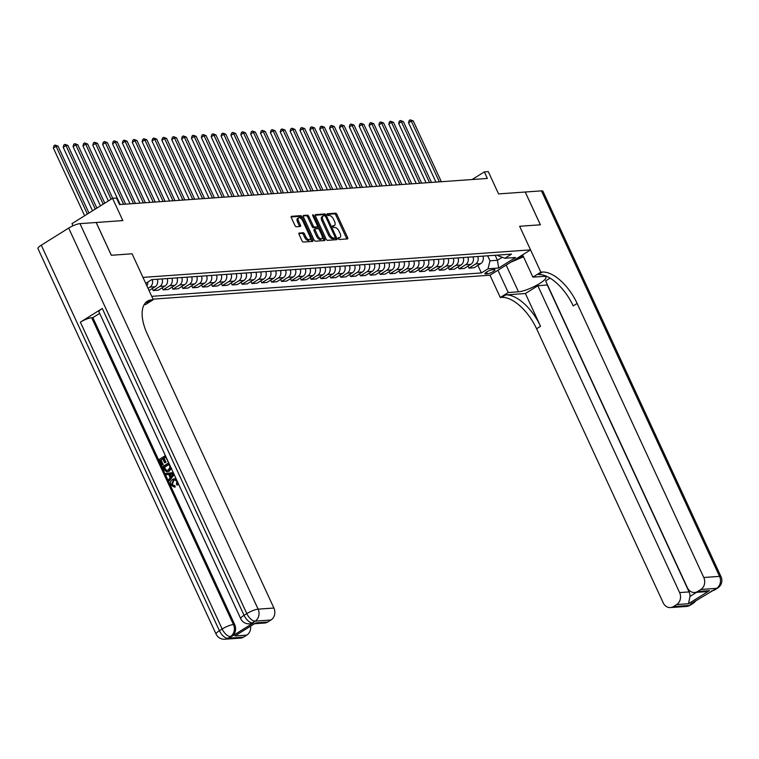 <?xml version="1.0" encoding="UTF-8"?>
<svg xmlns="http://www.w3.org/2000/svg" width="759" height="759" viewBox="0 0 759 759"><rect width="100%" height="100%" fill="white"/><g stroke="black" fill="none" stroke-linecap="round" stroke-linejoin="round"><path stroke-width="1.14" d="M338.258 238.649A1.015 0.493 58 0 0 339.216 239.512L347.451 238.924A1.452 0.712 58 0 0 347.622 238.876A1.452 0.712 58 0 0 347.631 237.586L336.93 214.417A1.452 0.712 58 0 0 335.554 213.184L327.328 213.772A1.015 0.493 58 0 0 327.205 213.81A1.015 0.493 58 0 0 327.195 214.712A1.015 0.493 58 0 0 328.154 215.575L329.226 215.499A4.649 2.268 58 0 1 333.609 219.436L334.501 221.372A4.649 2.268 58 0 1 334.482 225.489A4.649 2.268 58 0 1 333.922 225.67L332.859 225.736A1.015 0.493 58 0 0 332.736 225.784A1.015 0.493 58 0 0 332.727 226.675A1.015 0.493 58 0 0 333.685 227.539L334.757 227.463A4.649 2.268 58 0 1 339.131 231.41L340.032 233.336A4.649 2.268 58 0 1 340.013 237.463A4.649 2.268 58 0 1 339.453 237.633L338.381 237.709A1.015 0.493 58 0 0 338.267 237.747A1.015 0.493 58 0 0 338.258 238.649M299.207 232.985A1.452 0.712 58 0 0 299.037 233.041A1.452 0.712 58 0 0 299.027 234.322L302.035 240.821A1.452 0.712 58 0 0 303.401 242.055L312.547 241.409A1.452 0.712 58 0 0 312.717 241.353A1.452 0.712 58 0 0 312.727 240.062L302.025 216.894A1.452 0.712 58 0 0 300.649 215.66L291.513 216.315A1.452 0.712 58 0 0 291.333 216.372A1.452 0.712 58 0 0 291.333 217.653L294.957 225.508A1.452 0.712 58 0 0 296.323 226.742L300.241 226.467A1.452 0.712 58 0 0 300.412 226.41A1.452 0.712 58 0 0 300.422 225.119L298.619 221.23A3.89 1.897 58 0 1 298.638 217.786A3.89 1.897 58 0 1 302.765 220.935L309.814 236.182A3.89 1.897 58 0 1 309.795 239.626A3.89 1.897 58 0 1 305.668 236.476L304.492 233.933A1.452 0.712 58 0 0 303.126 232.7L298.913 233.174M550.057 278.126L545.617 280.896L687.388 587.732A8.88 7.505 -94.1 0 0 694.599 592.485L705.102 591.735L709.447 590.654L688.508 603.728L676.667 604.572L673.442 606.593L689.229 605.464L691.961 603.756L690.785 603.841L716.619 588.348L700.832 589.477A8.88 7.505 -94.1 0 0 703.773 577.495L719.56 576.375L541.433 190.87L525.247 192.018L540.399 224.797L519.64 226.267L540.361 224.797L525.209 192.018L498.568 193.906L488.274 171.619L484.327 171.895L487.354 178.45L119.524 204.579L116.497 198.023L112.55 198.308L72.001 223.63L72.997 225.803M41.28 245.195L219.408 630.71A8.88 1.945 155.2 0 0 216.078 634.097L37.95 248.582A8.88 1.945 -24.8 0 1 41.28 245.195L68.671 228.079A8.88 1.945 -24.8 0 1 79.989 223.639L96.165 222.491L111.317 255.271L132.075 253.8L111.355 255.271L96.203 222.491L122.844 220.594L112.55 198.308M144.096 304.738L145.339 304.653L153.28 299.691L132.075 253.8L142.977 277.396L530.541 249.872L489.991 275.204L500.295 297.49L501.718 297.395A37.011 18.055 -122 0 1 536.594 328.77L663.224 602.826A8.88 7.505 -94.1 0 0 670.434 607.579A8.88 7.505 -94.1 0 0 673.442 606.593M542.268 272.064A37.011 18.055 -122 0 1 577.144 303.448L573.197 305.905A37.011 18.055 -122 0 0 538.321 274.53L542.268 272.064L540.844 272.168L519.64 226.267L530.541 249.872M326.133 239.113A1.452 0.712 58 0 0 327.499 240.347L336.645 239.692A1.452 0.712 58 0 0 336.816 239.645A1.452 0.712 58 0 0 336.825 238.354L326.114 215.186A1.452 0.712 58 0 0 324.748 213.953L315.602 214.607A1.452 0.712 58 0 0 315.431 214.655A1.452 0.712 58 0 0 315.421 215.945L326.133 239.113M324.596 240.556L315.45 241.201A1.452 0.712 58 0 1 314.084 239.967L303.382 216.799A1.452 0.712 58 0 1 303.382 215.518A1.452 0.712 58 0 1 303.562 215.461L307.471 215.177A1.452 0.712 58 0 1 308.837 216.41L313.182 225.812A1.452 0.712 58 0 0 314.549 227.045L317.148 226.856A1.452 0.712 58 0 0 317.319 226.799A1.452 0.712 58 0 0 317.328 225.518L312.803 215.736A1.015 0.493 58 0 1 312.812 214.835A1.015 0.493 58 0 1 313.894 215.651L324.776 239.208A1.452 0.712 58 0 1 324.767 240.499A1.452 0.712 58 0 1 324.596 240.556M494.194 269.568L492.458 269.692A4.592 1.006 155.2 0 0 487.572 271.428A4.592 1.006 155.2 0 0 484.897 273.733A4.592 1.006 155.2 0 0 485.665 273.933L487.401 273.809A4.592 1.006 155.2 0 0 492.278 272.073A4.592 1.006 155.2 0 0 494.963 269.758A4.592 1.006 155.2 0 0 494.194 269.568M153.024 299.131L489.991 275.204M497.781 255.081L498.084 255.745L504.896 258.25L511.528 254.104L151.591 279.673L145.719 283.335M504.896 258.25L515.551 257.491L498.672 268.031L488.018 268.79L489.982 260.811L487.667 255.802M477.904 265.394L481.386 272.936L488.018 268.79M481.386 272.936L151.734 296.342M484.327 171.895L472.089 179.541M495.162 255.271L497.477 260.271L502.268 257.282M489.982 260.811L497.477 260.271L498.672 268.031M468.037 266.086L468.977 268.126L474.109 267.766L480.741 263.62A5.92 5 -94.1 0 0 482.904 256.144M458.17 266.788L459.11 268.828L464.242 268.458L470.874 264.322A5.92 5 -94.1 0 0 473.037 256.836M448.303 267.491L449.243 269.53L454.375 269.16L461.007 265.024A5.92 5 -94.1 0 0 463.17 257.538M438.436 268.193L439.376 270.232L444.508 269.862L451.14 265.726A5.92 5 -94.1 0 0 453.303 258.24M428.569 268.895L429.509 270.925L434.641 270.565L441.273 266.418A5.92 5 -94.1 0 0 443.436 258.942M418.702 269.597L419.642 271.627L424.774 271.267L431.406 267.121A5.92 5 -94.1 0 0 433.569 259.644M408.835 270.299L409.775 272.329L414.907 271.969L421.539 267.823A5.92 5 -94.1 0 0 423.702 260.346M398.968 270.991L399.908 273.031L405.04 272.671L411.672 268.525A5.92 5 -94.1 0 0 413.835 261.049M389.101 271.694L390.041 273.733L395.173 273.363L401.805 269.227A5.92 5 -94.1 0 0 403.968 261.741M379.234 272.396L380.174 274.435L385.306 274.065L391.938 269.929A5.92 5 -94.1 0 0 394.101 262.443M369.367 273.098L370.307 275.137L375.439 274.767L382.071 270.631A5.92 5 -94.1 0 0 384.234 263.145M359.5 273.8L360.44 275.83L365.572 275.47L372.204 271.324A5.92 5 -94.1 0 0 374.367 263.847M349.633 274.502L350.573 276.532L355.705 276.172L362.337 272.026A5.92 5 -94.1 0 0 364.5 264.549M339.766 275.204L340.706 277.234L345.838 276.874L352.47 272.728A5.92 5 -94.1 0 0 354.633 265.252M329.899 275.906L330.839 277.936L335.971 277.576L342.603 273.43A5.92 5 -94.1 0 0 344.766 265.954M320.032 276.599L320.972 278.638L326.104 278.268L332.736 274.132A5.92 5 -94.1 0 0 334.899 266.646M310.165 277.301L311.105 279.34L316.237 278.97L322.869 274.834A5.92 5 -94.1 0 0 325.042 267.348M300.298 278.003L301.238 280.043L306.37 279.673L313.002 275.536A5.92 5 -94.1 0 0 315.175 268.05M290.431 278.705L291.371 280.735L296.503 280.375L303.135 276.238A5.92 5 -94.1 0 0 305.308 268.752M280.564 279.407L281.513 281.437L286.636 281.077L293.268 276.931A5.92 5 -94.1 0 0 295.441 269.454M270.697 280.109L271.646 282.139L276.769 281.779L283.401 277.633A5.92 5 -94.1 0 0 285.574 270.157M260.83 280.811L261.779 282.841L266.902 282.481L273.534 278.335A5.92 5 -94.1 0 0 275.707 270.859M250.973 281.504L251.912 283.543L257.035 283.183L263.667 279.037A5.92 5 -94.1 0 0 265.84 271.561M241.106 282.206L242.045 284.245L247.168 283.875L253.8 279.739A5.92 5 -94.1 0 0 255.973 272.253M231.239 282.908L232.178 284.948L237.301 284.578L243.933 280.441A5.92 5 -94.1 0 0 246.106 272.955M221.372 283.61L222.311 285.65L227.434 285.28L234.066 281.143A5.92 5 -94.1 0 0 236.239 273.657M211.505 284.312L212.444 286.342L217.577 285.982L224.199 281.836A5.92 5 -94.1 0 0 226.372 274.36M201.638 285.014L202.577 287.044L207.71 286.684L214.332 282.538A5.92 5 -94.1 0 0 216.505 275.062M191.771 285.716L192.71 287.746L197.843 287.386L204.465 283.24A5.92 5 -94.1 0 0 206.638 275.764M181.904 286.409L182.843 288.448L187.976 288.088L194.598 283.942A5.92 5 -94.1 0 0 196.771 276.466M172.037 287.111L172.976 289.151L178.109 288.781L184.731 284.644A5.92 5 -94.1 0 0 186.904 277.158M162.17 287.813L163.109 289.853L168.242 289.483L174.874 285.346A5.92 5 -94.1 0 0 177.037 277.86M152.303 288.515L153.242 290.555L158.375 290.185L165.007 286.048A5.92 5 -94.1 0 0 167.17 278.562M468.977 268.126L475.608 263.98A5.92 5 -94.1 0 0 477.772 256.504M459.11 268.828L465.741 264.682A5.92 5 -94.1 0 0 467.905 257.206M449.243 269.53L455.874 265.384A5.92 5 -94.1 0 0 458.038 257.908M439.376 270.232L446.007 266.086A5.92 5 -94.1 0 0 448.171 258.61M429.509 270.925L436.14 266.788A5.92 5 -94.1 0 0 438.304 259.303M419.642 271.627L426.273 267.491A5.92 5 -94.1 0 0 428.437 260.005M409.775 272.329L416.406 268.193A5.92 5 -94.1 0 0 418.57 260.707M399.908 273.031L406.539 268.885A5.92 5 -94.1 0 0 408.703 261.409M390.041 273.733L396.672 269.587A5.92 5 -94.1 0 0 398.836 262.111M380.174 274.435L386.805 270.289A5.92 5 -94.1 0 0 388.978 262.813M370.307 275.137L376.938 270.991A5.92 5 -94.1 0 0 379.111 263.515M360.44 275.83L367.071 271.694A5.92 5 -94.1 0 0 369.244 264.208M350.573 276.532L357.204 272.396A5.92 5 -94.1 0 0 359.377 264.91M340.706 277.234L347.337 273.098A5.92 5 -94.1 0 0 349.51 265.612M330.839 277.936L337.47 273.79A5.92 5 -94.1 0 0 339.643 266.314M320.972 278.638L327.603 274.492A5.92 5 -94.1 0 0 329.776 267.016M311.105 279.34L317.736 275.194A5.92 5 -94.1 0 0 319.909 267.718M301.238 280.043L307.869 275.897A5.92 5 -94.1 0 0 310.042 268.42M291.371 280.735L298.002 276.599A5.92 5 -94.1 0 0 300.175 269.113M281.513 281.437L288.135 277.301A5.92 5 -94.1 0 0 290.308 269.815M271.646 282.139L278.268 278.003A5.92 5 -94.1 0 0 280.441 270.517M261.779 282.841L268.401 278.705A5.92 5 -94.1 0 0 270.574 271.219M251.912 283.543L258.534 279.397A5.92 5 -94.1 0 0 260.707 271.921M242.045 284.245L248.667 280.099A5.92 5 -94.1 0 0 250.84 272.623M232.178 284.948L238.81 280.802A5.92 5 -94.1 0 0 240.973 273.325M222.311 285.65L228.943 281.504A5.92 5 -94.1 0 0 231.106 274.027M212.444 286.342L219.076 282.206A5.92 5 -94.1 0 0 221.239 274.72M202.577 287.044L209.209 282.908A5.92 5 -94.1 0 0 211.372 275.422M192.71 287.746L199.342 283.61A5.92 5 -94.1 0 0 201.505 276.124M182.843 288.448L189.475 284.302A5.92 5 -94.1 0 0 191.638 276.826M172.976 289.151L179.608 285.004A5.92 5 -94.1 0 0 181.771 277.528M163.109 289.853L169.741 285.707A5.92 5 -94.1 0 0 171.904 278.23M153.242 290.555L159.874 286.409A5.92 5 -94.1 0 0 162.037 278.933M149.058 290.545L155.14 286.741A5.92 5 -94.1 0 0 157.303 279.265M148.033 288.344L150.007 287.111A5.92 5 -94.1 0 0 152.17 279.625M146.876 285.83A5.92 5 -94.1 0 0 147.844 282.006M338.153 238.335L338.353 238.317A4.649 2.268 58 0 0 338.912 238.146L340.013 237.463M334.482 225.489L333.381 226.173A4.649 2.268 58 0 1 332.822 226.353L332.622 226.362M346.73 238.981A1.452 0.712 58 0 0 346.531 238.269L335.829 215.101A1.452 0.712 58 0 0 334.463 213.867L327.091 214.399M326.114 215.186L325.023 215.869A1.452 0.712 58 0 0 323.657 214.636L315.222 215.233M335.924 239.749A1.452 0.712 58 0 0 335.725 239.038L335.165 237.823M334.956 237.956A1.015 0.493 58 0 0 335.08 237.918A1.015 0.493 58 0 0 335.08 237.017L325.687 216.676A1.015 0.493 58 0 0 324.729 215.812L323.609 215.898A4.649 2.268 58 0 0 323.049 216.068A4.649 2.268 58 0 0 323.03 220.186L329.453 234.095A4.649 2.268 58 0 0 333.837 238.032L334.956 237.956L333.865 238.639A1.015 0.493 58 0 0 333.988 238.601A1.015 0.493 58 0 0 334.074 238.506M323.049 216.068L321.949 216.751A4.649 2.268 58 0 0 321.93 220.878L323.03 220.186M333.865 238.639L332.736 238.715A4.649 2.268 58 0 1 328.353 234.778L321.93 220.878M303.183 216.097L307.471 215.177M316.351 227.349A1.452 0.712 58 0 1 316.228 227.482A1.452 0.712 58 0 1 316.048 227.539L313.458 227.728A1.452 0.712 58 0 1 312.082 226.495L307.746 217.093A1.452 0.712 58 0 0 306.37 215.869M317.499 226.533L318.609 228.914M322.347 237.017L323.676 239.891L324.776 239.208M317.689 235.556A3.89 1.897 58 0 0 321.816 238.706A3.89 1.897 58 0 0 321.835 235.262L319.349 229.892A1.452 0.712 58 0 0 317.983 228.658L315.383 228.838A1.452 0.712 58 0 0 315.213 228.895A1.452 0.712 58 0 0 315.203 230.186L317.689 235.556L316.588 236.239A3.89 1.897 58 0 0 320.725 239.389L321.816 238.706M315.08 229.028L314.283 229.531A1.452 0.712 58 0 0 314.112 229.579A1.452 0.712 58 0 0 314.103 230.869L315.203 230.186M316.588 236.239L314.103 230.869M323.875 240.603A1.452 0.712 58 0 0 323.676 239.891M309.795 239.626L308.704 240.309A3.89 1.897 58 0 1 304.568 237.159L303.401 234.616A1.452 0.712 58 0 0 302.025 233.392L298.828 233.62M298.638 217.786L297.537 218.469A3.89 1.897 58 0 0 297.528 221.913L298.619 221.23M299.52 226.514A1.452 0.712 58 0 0 299.321 225.803L297.528 221.913M301.684 219.218L300.925 217.586A1.452 0.712 58 0 0 299.558 216.353L291.133 216.951M311.826 241.457A1.452 0.712 58 0 0 311.626 240.745L310.336 237.937M483.094 256.751L483.141 256.125M441.349 181.724L413.247 120.918L411.274 121.06L408.541 122.768L435.951 182.103M408.541 122.768L409.167 120.51L410.258 119.827L411.274 121.06L439.376 181.866M410.258 119.827L413.247 120.918M473.227 257.453L473.274 256.827M431.482 182.426L403.38 121.62L401.407 121.753L398.674 123.47L426.084 182.805M398.674 123.47L399.3 121.212L400.391 120.52L401.407 121.753L429.509 182.568M400.391 120.52L403.38 121.62M463.36 258.155L463.407 257.529M421.615 183.128L393.513 122.322L391.54 122.455L388.807 124.172L416.217 183.507M388.807 124.172L389.433 121.905L390.524 121.222L391.54 122.455L419.642 183.261M390.524 121.222L393.513 122.322M453.493 258.857L453.54 258.221M411.748 183.82L383.646 123.015L381.673 123.157L378.94 124.874L406.35 184.209M378.94 124.874L379.566 122.607L380.657 121.924L381.673 123.157L409.775 183.963M380.657 121.924L383.646 123.015M443.626 259.559L443.673 258.923M401.881 184.522L373.779 123.717L371.806 123.859L369.073 125.567L396.492 184.911M369.073 125.567L369.699 123.309L370.79 122.626L371.806 123.859L399.908 184.665M370.79 122.626L373.779 123.717M515.427 259.312A9.62 2.106 155.2 0 0 522.989 255.679M523.492 256.77L510.788 262.216M497.942 270.242L508.236 292.528L518.501 291.798A16.651 3.643 155.2 0 0 536.215 285.488A16.651 3.643 155.2 0 0 545.949 277.12A16.651 3.643 155.2 0 0 543.159 276.399L532.894 277.13L540.844 272.168M508.236 292.528L500.295 297.49M525.399 293.524L505.665 294.928A37.011 18.055 -122 0 1 540.541 326.313L525.399 293.524L537.837 285.754L547.495 284.967M676.667 604.572A8.88 7.505 -94.1 0 0 679.609 592.589L689.087 591.925A8.88 7.505 85.9 0 1 690.016 596.403L696.515 592.352M537.837 285.754L679.609 592.589M541.433 190.87A8.88 1.945 -24.8 0 1 542.922 191.249L721.05 576.764A8.88 1.945 155.2 0 0 719.56 576.375A8.88 7.505 85.9 0 1 716.619 588.348A8.88 4.336 -122 0 0 717.691 588.016A8.88 8.88 0 0 0 721.05 576.764M522.6 254.834L532.894 277.13M694.599 592.485A8.88 7.505 -94.1 0 0 697.606 591.498L709.447 590.654M700.832 589.477L697.606 591.498M577.144 303.448L703.773 577.495M547.305 285.08L689.087 591.925M688.508 603.728L690.016 596.403M175.101 479.897L173.811 480.438L172.265 484.536L173.944 485.855M178.061 483.056L177.151 485.153L176.439 484.166L176.875 481.339L174.798 479.897L173.175 480.485L171.638 484.584L174.931 485.713L175.225 486.955L174.181 487.098M174.788 478.72L176.088 478.777M178.479 483.948L177.151 485.153M168.659 474.375L166.202 474.698L165.652 473.521L173.232 472.591M174.209 474.698L169.124 481.026L168.574 479.84L170.187 477.686L168.64 474.328L166.202 474.698M162.834 458.958L161.069 460.058L163.213 464.698L161.819 465.22L159.162 459.47L165.377 455.59M165.614 457.212L164.096 458.161L166.012 462.297L164.618 462.819L162.711 458.683L161.069 460.058M102.285 308.467L244.066 615.312A8.88 1.945 155.2 0 0 240.736 618.699L98.964 311.864A8.88 1.945 -24.8 0 1 102.285 308.467L80.369 322.158A8.88 1.945 -24.8 0 1 91.678 317.717L92.864 317.632L234.645 624.467A8.88 7.505 85.9 0 1 231.704 636.45L253.62 622.75A8.88 7.505 85.9 0 1 250.612 623.746L249.436 623.832A8.88 7.505 -94.1 0 0 252.434 622.835L253.62 622.75M92.864 317.632L99.666 313.382M171.572 468.161L169.456 471.064L167.141 471.785M153.28 299.691L151.857 299.796A37.011 18.055 58 0 0 147.398 301.19A37.011 18.055 58 0 0 147.274 333.979L273.904 608.035A8.88 7.505 85.9 0 1 270.963 620.008L255.176 621.128L252.434 622.835A8.88 4.336 58 0 1 244.066 615.312L246.808 613.595L68.671 228.079M255.887 622.864L234.958 635.938L255.887 622.864L267.728 622.029L270.963 620.008M267.728 622.029A8.88 7.505 85.9 0 1 264.73 623.016L254.787 623.727M250.622 626.327A8.88 7.505 85.9 0 1 246.798 635.103L234.958 635.938M231.704 636.45L227.776 638.243L243.563 637.124L246.798 635.103M243.563 637.124A8.88 7.505 85.9 0 1 240.556 638.11L224.778 639.23A8.88 7.505 -94.1 0 0 227.776 638.243A8.88 4.336 58 0 1 219.408 630.71L222.15 629.002L80.369 322.158M151.857 299.796L147.91 302.253A37.011 18.055 58 0 0 145.595 302.68M160.434 460.106L162.578 464.745L163.213 464.698M162.578 464.745L161.819 465.22M167.938 461.14L165.49 456.946L163.47 458.208L165.377 462.345L166.012 462.297M165.377 462.345L164.618 462.819M163.47 458.208L164.096 458.161M167.54 461.387L168.033 461.349M170.993 467.743L168.821 471.111L166.8 471.823L163.821 469.546L162.521 466.728L168.726 462.848M168.972 464.48L164.418 467.326L166.496 470.514L165.86 470.552L168.327 469.992L170.054 467.183L168.849 464.204L163.792 467.364L165.86 470.552L166.6 470.637M168.821 471.111L169.456 471.064M163.792 467.364L164.418 467.326M164.542 468.986L165.168 468.948M173.972 474.195L169.124 481.026M171.743 473.863L169.551 474.195L170.794 476.88L173.204 473.635L172.426 473.815M172.208 473.844L170.177 474.147L171.192 476.339M169.551 474.195L170.177 474.147M173.839 473.597L172.378 473.815M171.638 484.584L172.265 484.536M173.602 485.902L174.304 485.76L174.598 487.003L175.225 486.955M173.175 480.485L173.811 480.438M174.485 487.088L170.927 485.153C169.988 482.629 170.566 480.703 172.663 479.375L174.485 478.73L176.297 479.233M433.759 260.261L433.806 259.625M392.014 185.224L363.912 124.419L361.939 124.561L359.206 126.269L386.625 185.613M359.206 126.269L359.832 124.011L360.923 123.328L361.939 124.561L390.041 185.367M360.923 123.328L363.912 124.419M423.892 260.963L423.939 260.328M382.147 185.927L354.045 125.121L352.072 125.263L349.339 126.971L376.758 186.306M349.339 126.971L349.965 124.713L351.056 124.03L352.072 125.263L380.174 186.069M351.056 124.03L354.045 125.121M414.025 261.656L414.072 261.03M372.28 186.629L344.188 125.823L342.214 125.966L339.472 127.673L366.891 187.008M339.472 127.673L340.098 125.415L341.189 124.732L342.214 125.966L370.307 186.771M341.189 124.732L344.188 125.823M404.158 262.358L404.205 261.732M362.413 187.331L334.321 126.525L332.347 126.658L329.605 128.375L357.024 187.71M329.605 128.375L330.231 126.117L331.322 125.425L332.347 126.658L360.44 187.473M331.322 125.425L334.321 126.525M394.3 263.06L394.338 262.434M352.546 188.033L324.454 127.227L322.48 127.36L319.738 129.077L347.157 188.412M319.738 129.077L320.364 126.819L321.455 126.127L322.48 127.36L350.573 188.166M321.455 126.127L324.454 127.227M384.433 263.762L384.471 263.126M342.679 188.735L314.587 127.92L312.613 128.062L309.871 129.78L337.29 189.114M309.871 129.78L310.497 127.512L311.588 126.829L312.613 128.062L340.706 188.868M311.588 126.829L314.587 127.92M374.567 264.464L374.604 263.828M332.812 189.427L304.72 128.622L302.746 128.764L300.004 130.472L327.423 189.816M300.004 130.472L300.63 128.214L301.721 127.531L302.746 128.764L330.839 189.57M301.721 127.531L304.72 128.622M364.699 265.166L364.737 264.53M322.945 190.13L294.853 129.324L292.879 129.466L290.137 131.174L317.556 190.518M290.137 131.174L290.763 128.916L291.854 128.233L292.879 129.466L320.972 190.272M291.854 128.233L294.853 129.324M354.832 265.868L354.87 265.233M313.078 190.832L284.986 130.026L283.012 130.168L280.27 131.876L307.689 191.211M280.27 131.876L280.896 129.618L281.987 128.935L283.012 130.168L311.105 190.974M281.987 128.935L284.986 130.026M344.966 266.561L345.003 265.935M303.211 191.534L275.119 130.728L273.145 130.871L270.403 132.578L297.822 191.913M270.403 132.578L271.029 130.32L272.12 129.637L273.145 130.871L301.238 191.676M272.12 129.637L275.119 130.728M335.099 267.263L335.136 266.637M293.344 192.236L265.252 131.43L263.278 131.573L260.536 133.28L287.955 192.615M260.536 133.28L261.162 131.022L262.263 130.339L263.278 131.573L291.371 192.378M262.263 130.339L265.252 131.43M325.231 267.965L325.269 267.339M283.477 192.938L255.385 132.132L253.411 132.265L250.669 133.982L278.088 193.317M250.669 133.982L251.295 131.724L252.396 131.032L253.411 132.265L281.504 193.071M252.396 131.032L255.385 132.132M315.364 268.667L315.402 268.031M273.61 193.64L245.518 132.825L243.544 132.967L240.802 134.685L268.221 194.019M240.802 134.685L241.428 132.417L242.529 131.734L243.544 132.967L271.637 193.773M242.529 131.734L245.518 132.825M305.498 269.369L305.535 268.733M263.743 194.332L235.651 133.527L233.677 133.669L230.935 135.387L258.354 194.721M230.935 135.387L231.561 133.119L232.662 132.436L233.677 133.669L261.77 194.475M232.662 132.436L235.651 133.527M295.631 270.071L295.668 269.436M253.876 195.035L225.784 134.229L223.81 134.371L221.068 136.079L248.487 195.424M221.068 136.079L221.694 133.821L222.795 133.138L223.81 134.371L251.903 195.177M222.795 133.138L225.784 134.229M285.763 270.773L285.801 270.138M244.009 195.737L215.917 134.931L213.943 135.074L211.201 136.781L238.62 196.126M211.201 136.781L211.827 134.523L212.928 133.84L213.943 135.074L242.036 195.879M212.928 133.84L215.917 134.931M275.897 271.466L275.934 270.84M234.142 196.439L206.05 135.633L204.076 135.776L201.334 137.483L228.753 196.818M201.334 137.483L201.96 135.225L203.061 134.542L204.076 135.776L232.169 196.581M203.061 134.542L206.05 135.633M266.029 272.168L266.067 271.542M224.275 197.141L196.183 136.335L194.209 136.478L191.467 138.185L218.886 197.52M191.467 138.185L192.093 135.927L193.194 135.244L194.209 136.478L222.302 197.283M193.194 135.244L196.183 136.335M256.163 272.87L256.2 272.244M214.408 197.843L186.316 137.037L184.342 137.17L181.6 138.888L209.019 198.222M181.6 138.888L182.226 136.629L183.327 135.937L184.342 137.17L212.435 197.985M183.327 135.937L186.316 137.037M246.296 273.572L246.333 272.946M204.541 198.545L176.449 137.74L174.475 137.872L171.733 139.59L199.152 198.924M171.733 139.59L172.359 137.322L173.46 136.639L174.475 137.872L202.568 198.678M173.46 136.639L176.449 137.74M236.428 274.274L236.466 273.638M194.683 199.237L166.582 138.432L164.608 138.574L161.866 140.292L189.285 199.626M161.866 140.292L162.492 138.024L163.593 137.341L164.608 138.574L192.71 199.38M163.593 137.341L166.582 138.432M226.561 274.976L226.599 274.341M184.817 199.94L156.715 139.134L154.741 139.276L151.999 140.984L179.418 200.329M151.999 140.984L152.625 138.726L153.726 138.043L154.741 139.276L182.843 200.082M153.726 138.043L156.715 139.134M216.695 275.678L216.732 275.043M174.95 200.642L146.848 139.836L144.874 139.979L142.132 141.686L169.551 201.031M142.132 141.686L142.758 139.428L143.859 138.745L144.874 139.979L172.976 200.784M143.859 138.745L146.848 139.836M206.827 276.38L206.865 275.745M165.083 201.344L136.981 140.538L135.007 140.681L132.265 142.388L159.684 201.723M132.265 142.388L132.891 140.13L133.992 139.447L135.007 140.681L163.109 201.486M133.992 139.447L136.981 140.538M196.96 277.073L196.998 276.447M155.215 202.046L127.114 141.24L125.14 141.383L122.398 143.09L149.817 202.425M122.398 143.09L123.024 140.832L124.125 140.149L125.14 141.383L153.242 202.188M124.125 140.149L127.114 141.24M187.093 277.775L187.141 277.149M145.348 202.748L117.247 141.942L115.273 142.075L112.531 143.793L139.95 203.127M112.531 143.793L113.167 141.535L114.258 140.842L115.273 142.075L143.375 202.89M114.258 140.842L117.247 141.942M177.227 278.477L177.274 277.851M135.482 203.45L107.38 142.645L105.406 142.777L102.674 144.495L130.083 203.829M102.674 144.495L103.3 142.237L104.391 141.544L105.406 142.777L133.508 203.583M104.391 141.544L107.38 142.645M167.359 279.179L167.407 278.544M125.615 204.152L97.513 143.337L95.539 143.479L92.807 145.197L120.216 204.532M92.807 145.197L93.433 142.929L94.524 142.246L95.539 143.479L123.641 204.285M94.524 142.246L97.513 143.337M157.493 279.881L157.54 279.246M112.712 198.289L87.646 144.039L85.672 144.182L82.94 145.889L108.357 200.917M82.94 145.889L83.566 143.631L84.657 142.948L85.672 144.182L111.099 199.209M84.657 142.948L87.646 144.039M104.77 203.156L77.779 144.741L75.805 144.884L73.073 146.591L100.454 205.86M73.073 146.591L73.699 144.333L74.79 143.65L75.805 144.884L103.196 204.143M74.79 143.65L77.779 144.741M96.867 208.099L67.912 145.443L65.938 145.586L63.206 147.293L92.541 210.793M63.206 147.293L63.832 145.035L64.923 144.352L65.938 145.586L95.283 209.086M64.923 144.352L67.912 145.443M88.955 213.042L58.045 146.145L56.071 146.288L53.339 147.996L84.638 215.736M53.339 147.996L53.965 145.737L55.056 145.054L56.071 146.288L87.38 214.029M55.056 145.054L58.045 146.145M475.608 263.98L480.741 263.62M465.741 264.682L470.874 264.322M455.874 265.384L461.007 265.024M446.007 266.086L451.14 265.726M436.14 266.788L441.273 266.418M426.273 267.491L431.406 267.121M416.406 268.193L421.539 267.823M406.539 268.885L411.672 268.525M396.672 269.587L401.805 269.227M386.805 270.289L391.938 269.929M376.938 270.991L382.071 270.631M367.071 271.694L372.204 271.324M357.204 272.396L362.337 272.026M347.337 273.098L352.47 272.728M337.47 273.79L342.603 273.43M327.603 274.492L332.736 274.132M317.736 275.194L322.869 274.834M307.869 275.897L313.002 275.536M298.002 276.599L303.135 276.238M288.135 277.301L293.268 276.931M278.268 278.003L283.401 277.633M268.401 278.705L273.534 278.335M258.534 279.397L263.667 279.037M248.667 280.099L253.8 279.739M238.81 280.802L243.933 280.441M228.943 281.504L234.066 281.143M219.076 282.206L224.199 281.836M209.209 282.908L214.332 282.538M199.342 283.61L204.465 283.24M189.475 284.302L194.598 283.942M179.608 285.004L184.731 284.644M169.741 285.707L174.874 285.346M159.874 286.409L165.007 286.048M150.007 287.111L155.14 286.741M486.566 272.016L487.401 273.809M485.238 273.022L485.665 273.933M338.353 238.317L339.453 237.633M332.822 226.353L333.922 225.67M334.463 213.867L335.554 213.184M335.829 215.101L336.93 214.417M346.531 238.269L347.631 237.586M323.657 214.636L324.748 213.953M335.725 239.038L336.825 238.354M328.353 234.778L329.453 234.095M332.736 238.715L333.837 238.032M307.746 217.093L308.837 216.41M312.082 226.495L313.182 225.812M313.458 227.728L314.549 227.045M316.048 227.539L317.148 226.856M313.021 216.201L313.894 215.651M302.025 233.392L303.126 232.7M303.401 234.616L304.492 233.933M304.568 237.159L305.668 236.476M299.321 225.803L300.422 225.119M299.558 216.353L300.649 215.66M300.925 217.586L302.025 216.894M311.626 240.745L312.727 240.062M505.665 294.928L501.718 297.395M540.541 326.313L536.594 328.77M694.058 601.792A8.88 7.505 85.9 0 1 691.961 603.756A8.88 4.336 -122 0 0 693.033 603.424A8.88 8.88 0 0 0 695.785 600.711M686.221 606.46A8.88 8.88 0 0 0 690.292 605.132A8.88 4.336 58 0 1 689.229 605.464A8.88 7.505 85.9 0 1 686.221 606.46L670.434 607.579M713.887 590.066A8.88 7.505 85.9 0 1 711.325 591.005A8.88 8.88 0 0 0 714.95 589.734A8.88 4.336 58 0 1 713.887 590.066M506.168 265.1L518.501 291.798M79.989 223.639L258.117 609.154L273.904 608.035M91.678 317.717L233.459 624.553L234.645 624.467M258.117 609.154A8.88 1.945 155.2 0 0 246.808 613.595A8.88 4.336 -122 0 0 255.176 621.128A8.88 7.505 -94.1 0 0 258.117 609.154M233.459 624.553A8.88 1.945 155.2 0 0 222.15 629.002A8.88 4.336 -122 0 0 230.518 636.526A8.88 7.505 -94.1 0 0 233.459 624.553M333.988 238.601L335.08 237.918M316.228 227.482L317.319 226.799M314.112 229.579L315.213 228.895M693.033 603.424L690.292 605.132M717.691 588.016L714.95 589.734M240.736 618.699A8.88 8.88 0 0 0 249.436 623.832M216.078 634.097A8.88 8.88 0 0 0 224.778 639.23M167.435 471.775L166.8 471.823M175.12 478.682L174.485 478.73"/></g></svg>
